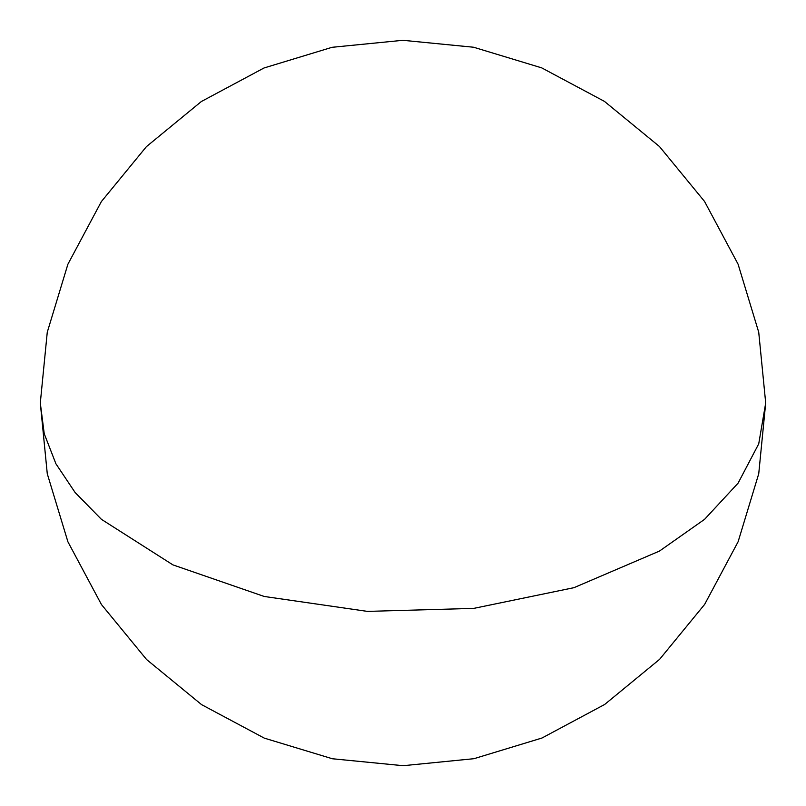 <?xml version="1.0" encoding="UTF-8"?>
<svg xmlns="http://www.w3.org/2000/svg" width="806" height="806" viewBox="0 0 806 806"><rect width="100%" height="100%" fill="white"/><g stroke="black" fill="none" stroke-linecap="round" stroke-linejoin="round"><path stroke-width="1.21" d="M40.3 403L44.229 433.729L55.916 463.782L75.119 492.526L101.425 519.336L172.907 564.875L264.197 596.46L367.445 611.391L473.757 608.379L573.973 587.675L659.469 551.072L704.575 519.336L738.095 483.137L758.728 443.854L765.7 403L758.728 443.854L738.095 483.137L704.575 519.336L659.469 551.072L573.973 587.675L473.757 608.379L367.445 611.391L264.197 596.46L172.907 564.875L101.425 519.336L75.119 492.526L55.916 463.782L44.229 433.729L40.3 403L47.262 332.253L67.885 264.257L101.365 201.591L146.42 146.642L201.339 101.526L264.025 67.976L332.072 47.302L402.839 40.3L473.626 47.242L541.692 67.865L604.429 101.375L659.429 146.491L704.555 201.46L738.084 264.187L758.728 332.243L765.7 403L758.738 473.747L738.115 541.743L704.635 604.409L659.58 659.358L604.661 704.474L541.975 738.024L473.928 758.698L403.161 765.7L332.374 758.758L264.308 738.135L201.571 704.625L146.571 659.51L101.445 604.54L67.916 541.813L47.272 473.757L40.3 403"/></g></svg>
